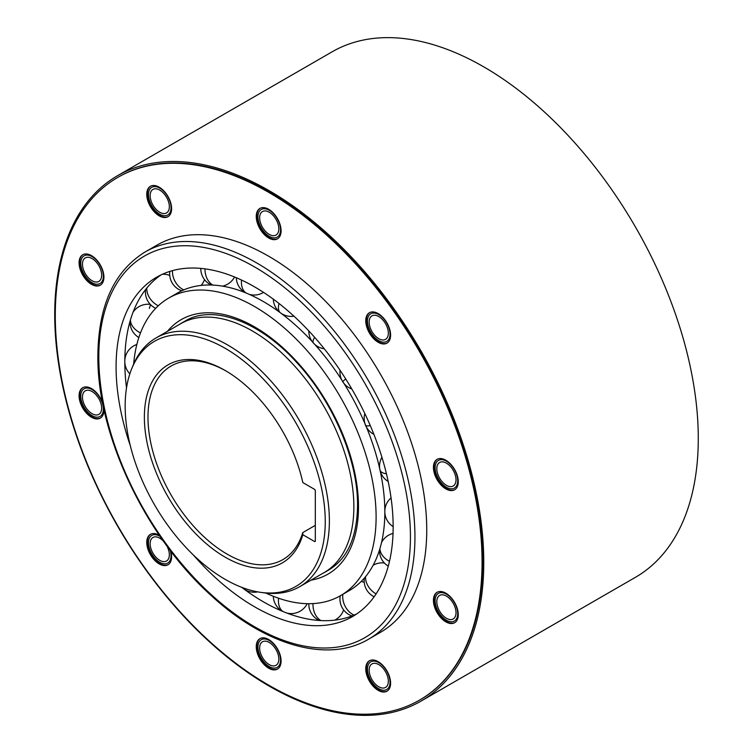 <?xml version="1.0" encoding="UTF-8"?>
<svg xmlns="http://www.w3.org/2000/svg" width="753" height="753" viewBox="0 0 753 753"><rect width="100%" height="100%" fill="white"/><g stroke="black" fill="none" stroke-linecap="round" stroke-linejoin="round"><path stroke-width="1.13" d="M265.856 593.035A171.806 99.189 -120 0 0 340.525 595.661A171.806 99.189 -120 0 0 376.105 517.01A171.806 99.189 -120 0 0 301.106 344.102A171.806 99.189 -120 0 0 168.719 298.075L177.444 293.039A171.806 99.189 60 0 1 275.589 309.332A171.806 99.189 60 0 1 280.304 312.721M280.408 312.796A171.806 99.189 60 0 1 312.429 341.843M313.173 342.662A171.806 99.189 60 0 1 341.683 379.851M342.766 381.526A171.806 99.189 60 0 1 365.817 425.643M366.429 427.111A171.806 99.189 60 0 1 380.096 470.437M380.218 471.03A171.806 99.189 60 0 1 384.209 497.469A171.806 99.189 60 0 1 384.83 511.974A171.806 99.189 60 0 1 349.251 590.616L340.525 595.661M168.719 298.075A171.806 99.189 -120 0 0 133.657 364.047M260.905 592.385L264.058 592.809A143.625 82.924 -120 0 0 299.628 586.719A143.625 82.924 -120 0 0 329.381 520.972A143.625 82.924 -120 0 0 227.82 345.072A143.625 82.924 -120 0 0 156.003 337.956A143.625 82.924 -120 0 0 132.942 365.723L131.747 368.659A141.489 81.691 -120 0 0 125.158 406.083A141.489 81.691 -120 0 0 225.203 579.377A141.489 81.691 -120 0 0 260.905 592.385A141.489 81.691 -120 0 0 325.258 521.613A141.489 81.691 -120 0 0 225.203 348.319A141.489 81.691 -120 0 0 131.747 368.659M302.828 482.588L314.745 489.469L315.309 490.448L315.309 541.285L314.745 541.614L302.828 534.734A114.324 66.01 60 0 1 225.203 557.192A114.324 66.01 60 0 1 147.588 445.108A114.324 66.01 60 0 1 225.203 370.504A114.324 66.01 60 0 1 225.213 370.504A114.324 66.01 60 0 1 302.828 482.588M302.828 534.734L302.753 532.606L315.309 525.359M302.753 532.606A111.773 64.532 60 0 1 282.902 559.601A111.773 64.532 60 0 1 227.011 554.067A111.773 64.532 60 0 1 147.983 417.171A111.773 64.532 60 0 1 171.129 366.005A111.773 64.532 60 0 1 226.116 371.031M117.553 175.694L332.073 51.844A303.374 175.157 60 0 1 595.849 168.079A303.374 175.157 60 0 1 687.781 508.906A303.374 175.157 60 0 1 635.447 577.306L420.927 701.156A303.374 175.157 -120 0 0 473.261 632.765A303.374 175.157 -120 0 0 381.329 291.938A303.374 175.157 -120 0 0 117.553 175.694A303.374 175.157 -120 0 0 65.219 244.094A303.374 175.157 -120 0 0 157.151 584.921A303.374 175.157 -120 0 0 420.927 701.156M419.845 699.942A301.784 174.235 -120 0 0 420.127 699.772A301.784 174.235 -120 0 0 472.187 631.739A301.784 174.235 -120 0 0 380.736 292.701A301.784 174.235 -120 0 0 118.353 177.077A301.784 174.235 -120 0 0 118.07 177.237M454.906 622.562A17.564 10.137 60 0 1 439.761 615.455A17.564 10.137 60 0 1 434.603 595.943A17.564 10.137 60 0 1 437.352 592.15M437.286 598.494A13.573 7.831 60 0 1 439.63 595.435A13.573 7.831 60 0 1 451.433 600.64A13.573 7.831 60 0 1 455.546 615.888A13.573 7.831 60 0 1 453.202 618.947A13.573 7.831 60 0 1 441.399 613.742A13.573 7.831 60 0 1 437.286 598.494M454.906 489.61A17.564 10.137 60 0 1 439.761 482.504A17.564 10.137 60 0 1 434.603 462.991A17.564 10.137 60 0 1 437.352 459.208M437.286 465.552A13.573 7.831 60 0 1 439.63 462.493A13.573 7.831 60 0 1 451.433 467.688A13.573 7.831 60 0 1 455.546 482.937A13.573 7.831 60 0 1 453.202 485.996A13.573 7.831 60 0 1 441.399 480.8A13.573 7.831 60 0 1 437.286 465.552M387.24 342.982A17.564 10.137 60 0 1 372.086 335.876A17.564 10.137 60 0 1 366.927 316.364A17.564 10.137 60 0 1 369.685 312.57M369.61 318.924A13.573 7.831 60 0 1 371.954 315.865A13.573 7.831 60 0 1 383.757 321.06A13.573 7.831 60 0 1 387.87 336.309A13.573 7.831 60 0 1 385.527 339.368A13.573 7.831 60 0 1 373.723 334.172A13.573 7.831 60 0 1 369.61 318.924M277.735 238.682A17.564 10.137 60 0 1 262.581 231.576A17.564 10.137 60 0 1 257.432 212.064A17.564 10.137 60 0 1 260.18 208.27M260.114 214.614A13.573 7.831 60 0 1 262.458 211.555A13.573 7.831 60 0 1 274.252 216.76A13.573 7.831 60 0 1 278.365 232.009A13.573 7.831 60 0 1 276.022 235.068A13.573 7.831 60 0 1 264.228 229.863A13.573 7.831 60 0 1 260.114 214.614M168.239 216.544A17.564 10.137 60 0 1 153.085 209.438A17.564 10.137 60 0 1 147.927 189.925A17.564 10.137 60 0 1 150.685 186.132M150.609 192.486A13.573 7.831 60 0 1 152.953 189.417A13.573 7.831 60 0 1 164.756 194.622A13.573 7.831 60 0 1 168.87 209.871A13.573 7.831 60 0 1 166.526 212.93A13.573 7.831 60 0 1 154.723 207.724A13.573 7.831 60 0 1 150.609 192.486M100.563 285.029A17.564 10.137 60 0 1 85.409 277.923A17.564 10.137 60 0 1 80.251 258.411A17.564 10.137 60 0 1 83.009 254.618M82.934 260.971A13.573 7.831 60 0 1 85.277 257.903A13.573 7.831 60 0 1 97.081 263.108A13.573 7.831 60 0 1 101.194 278.356A13.573 7.831 60 0 1 98.85 281.415A13.573 7.831 60 0 1 87.047 276.21A13.573 7.831 60 0 1 82.934 260.971M100.563 417.971A17.564 10.137 60 0 1 85.409 410.874A17.564 10.137 60 0 1 80.251 391.353A17.564 10.137 60 0 1 83.009 387.569M82.934 393.913A13.573 7.831 60 0 1 85.277 390.854A13.573 7.831 60 0 1 97.081 396.059A13.573 7.831 60 0 1 101.194 411.298A13.573 7.831 60 0 1 98.85 414.366A13.573 7.831 60 0 1 87.047 409.161A13.573 7.831 60 0 1 82.934 393.913M168.239 564.599A17.564 10.137 60 0 1 153.085 557.502A17.564 10.137 60 0 1 147.927 537.99A17.564 10.137 60 0 1 150.685 534.197M166.771 545.765A13.573 7.831 60 0 1 168.87 557.935A13.573 7.831 60 0 1 166.526 560.994A13.573 7.831 60 0 1 154.723 555.789A13.573 7.831 60 0 1 150.609 540.541A13.573 7.831 60 0 1 152.953 537.482A13.573 7.831 60 0 1 163.439 541.153M277.735 668.909A17.564 10.137 60 0 1 262.581 661.802A17.564 10.137 60 0 1 257.432 642.29A17.564 10.137 60 0 1 260.18 638.497M260.114 644.85A13.573 7.831 60 0 1 262.458 641.782A13.573 7.831 60 0 1 274.252 646.987A13.573 7.831 60 0 1 278.365 662.235A13.573 7.831 60 0 1 276.022 665.294A13.573 7.831 60 0 1 264.228 660.089A13.573 7.831 60 0 1 260.114 644.85M387.24 691.047A17.564 10.137 60 0 1 372.086 683.94A17.564 10.137 60 0 1 366.927 664.428A17.564 10.137 60 0 1 369.685 660.635M369.61 666.979A13.573 7.831 60 0 1 371.954 663.92A13.573 7.831 60 0 1 383.757 669.125A13.573 7.831 60 0 1 387.87 684.373A13.573 7.831 60 0 1 385.527 687.433A13.573 7.831 60 0 1 373.723 682.227A13.573 7.831 60 0 1 369.61 666.979M65.727 245.44A301.784 174.235 -120 0 0 157.179 584.469A301.784 174.235 -120 0 0 419.562 700.102A301.784 174.235 -120 0 0 471.623 632.068A301.784 174.235 -120 0 0 380.171 293.03A301.784 174.235 -120 0 0 117.788 177.407A301.784 174.235 -120 0 0 65.727 245.44M457.664 618.768A17.564 10.137 60 0 1 454.633 622.731A17.564 10.137 60 0 1 439.366 616.001A17.564 10.137 60 0 1 434.039 596.263A17.564 10.137 60 0 1 437.069 592.31A17.564 10.137 60 0 1 452.337 599.04A17.564 10.137 60 0 1 457.664 618.768M457.664 485.817A17.564 10.137 60 0 1 454.633 489.779A17.564 10.137 60 0 1 439.366 483.05A17.564 10.137 60 0 1 434.039 463.321A17.564 10.137 60 0 1 437.069 459.358A17.564 10.137 60 0 1 452.337 466.088A17.564 10.137 60 0 1 457.664 485.817M389.988 339.189A17.564 10.137 60 0 1 386.957 343.152A17.564 10.137 60 0 1 371.69 336.422A17.564 10.137 60 0 1 366.363 316.693A17.564 10.137 60 0 1 369.394 312.73A17.564 10.137 60 0 1 384.67 319.46A17.564 10.137 60 0 1 389.988 339.189M280.483 234.889A17.564 10.137 60 0 1 277.462 238.852A17.564 10.137 60 0 1 262.185 232.122A17.564 10.137 60 0 1 256.867 212.384A17.564 10.137 60 0 1 259.898 208.43A17.564 10.137 60 0 1 275.165 215.16A17.564 10.137 60 0 1 280.483 234.889M170.987 212.751A17.564 10.137 60 0 1 167.957 216.713A17.564 10.137 60 0 1 152.69 209.983A17.564 10.137 60 0 1 147.362 190.255A17.564 10.137 60 0 1 150.393 186.292A17.564 10.137 60 0 1 165.66 193.022A17.564 10.137 60 0 1 170.987 212.751M103.312 281.236A17.564 10.137 60 0 1 100.281 285.199A17.564 10.137 60 0 1 85.014 278.469A17.564 10.137 60 0 1 79.686 258.74A17.564 10.137 60 0 1 82.717 254.778A17.564 10.137 60 0 1 97.994 261.507A17.564 10.137 60 0 1 103.312 281.236M103.876 408.86A17.564 10.137 60 0 1 103.312 414.188A17.564 10.137 60 0 1 100.281 418.141A17.564 10.137 60 0 1 85.014 411.411A17.564 10.137 60 0 1 79.686 391.682A17.564 10.137 60 0 1 82.717 387.72A17.564 10.137 60 0 1 102.737 403.307M170.762 551.092A17.564 10.137 60 0 1 170.987 560.816A17.564 10.137 60 0 1 167.957 564.778A17.564 10.137 60 0 1 152.69 558.048A17.564 10.137 60 0 1 147.362 538.31A17.564 10.137 60 0 1 150.393 534.357A17.564 10.137 60 0 1 159.401 535.355M280.483 665.115A17.564 10.137 60 0 1 277.462 669.078A17.564 10.137 60 0 1 262.185 662.348A17.564 10.137 60 0 1 256.867 642.61A17.564 10.137 60 0 1 259.898 638.657A17.564 10.137 60 0 1 275.165 645.387A17.564 10.137 60 0 1 280.483 665.115M389.988 687.254A17.564 10.137 60 0 1 386.957 691.216A17.564 10.137 60 0 1 371.69 684.486A17.564 10.137 60 0 1 366.363 664.748A17.564 10.137 60 0 1 369.394 660.795A17.564 10.137 60 0 1 384.67 667.525A17.564 10.137 60 0 1 389.988 687.254M426.744 530.008A223.537 129.064 60 0 1 380.444 632.341L368.65 639.156A223.537 129.064 -120 0 0 414.941 536.823A223.537 129.064 -120 0 0 317.371 311.864A223.537 129.064 -120 0 0 145.103 251.973L156.906 245.158A223.537 129.064 60 0 1 329.165 305.05A223.537 129.064 60 0 1 426.744 530.008M130.354 445.832A195.921 113.11 60 0 1 116.084 366.89A195.921 113.11 60 0 1 156.662 277.198A195.921 113.11 60 0 1 307.638 329.682A195.921 113.11 60 0 1 393.151 526.846A195.921 113.11 60 0 1 352.573 616.538A195.921 113.11 60 0 1 193.38 554.999M161.123 274.845A195.921 113.11 -120 0 0 124.81 361.845A195.921 113.11 -120 0 0 125.516 378.382A195.921 113.11 -120 0 0 126.513 387.88M241.647 587.302A195.921 113.11 -120 0 0 243.398 588.611M243.746 588.874A195.921 113.11 -120 0 0 249.375 592.922A195.921 113.11 -120 0 0 356.847 613.855M149.348 308.419A195.921 113.11 60 0 1 150.562 304.673M435.676 596.96A15.964 9.215 -120 0 0 440.514 614.9A15.964 9.215 -120 0 0 454.398 621.018A15.964 9.215 -120 0 0 457.156 617.422A15.964 9.215 -120 0 0 452.318 599.482A15.964 9.215 -120 0 0 438.434 593.364A15.964 9.215 -120 0 0 435.676 596.96M435.676 464.017A15.964 9.215 -120 0 0 440.514 481.958A15.964 9.215 -120 0 0 454.398 488.076A15.964 9.215 -120 0 0 457.156 484.471A15.964 9.215 -120 0 0 452.318 466.531A15.964 9.215 -120 0 0 438.434 460.412A15.964 9.215 -120 0 0 435.676 464.017M368.001 317.389A15.964 9.215 -120 0 0 372.839 335.32A15.964 9.215 -120 0 0 386.722 341.438A15.964 9.215 -120 0 0 389.48 337.843A15.964 9.215 -120 0 0 384.642 319.903A15.964 9.215 -120 0 0 370.758 313.785A15.964 9.215 -120 0 0 368.001 317.389M258.505 213.08A15.964 9.215 -120 0 0 263.343 231.02A15.964 9.215 -120 0 0 277.226 237.139A15.964 9.215 -120 0 0 279.975 233.543A15.964 9.215 -120 0 0 275.137 215.603A15.964 9.215 -120 0 0 261.253 209.485A15.964 9.215 -120 0 0 258.505 213.08M149 190.951A15.964 9.215 -120 0 0 153.838 208.882A15.964 9.215 -120 0 0 167.721 215A15.964 9.215 -120 0 0 170.479 211.405A15.964 9.215 -120 0 0 165.641 193.465A15.964 9.215 -120 0 0 151.758 187.346A15.964 9.215 -120 0 0 149 190.951M81.324 259.437A15.964 9.215 -120 0 0 86.162 277.368A15.964 9.215 -120 0 0 100.045 283.486A15.964 9.215 -120 0 0 102.803 279.89A15.964 9.215 -120 0 0 97.965 261.95A15.964 9.215 -120 0 0 84.082 255.832A15.964 9.215 -120 0 0 81.324 259.437M81.324 392.379A15.964 9.215 -120 0 0 86.162 410.319A15.964 9.215 -120 0 0 100.045 416.437A15.964 9.215 -120 0 0 102.803 412.832A15.964 9.215 -120 0 0 97.965 394.901A15.964 9.215 -120 0 0 84.082 388.783A15.964 9.215 -120 0 0 81.324 392.379M160.144 536.447A15.964 9.215 -120 0 0 151.758 535.411A15.964 9.215 -120 0 0 149 539.007A15.964 9.215 -120 0 0 153.838 556.947A15.964 9.215 -120 0 0 167.721 563.065A15.964 9.215 -120 0 0 170.479 559.47A15.964 9.215 -120 0 0 170.187 550.339M258.505 643.316A15.964 9.215 -120 0 0 263.343 661.247A15.964 9.215 -120 0 0 277.226 667.365A15.964 9.215 -120 0 0 279.975 663.77A15.964 9.215 -120 0 0 275.137 645.829A15.964 9.215 -120 0 0 261.253 639.711A15.964 9.215 -120 0 0 258.505 643.316M368.001 665.445A15.964 9.215 -120 0 0 372.839 683.385A15.964 9.215 -120 0 0 386.722 689.503A15.964 9.215 -120 0 0 389.48 685.908A15.964 9.215 -120 0 0 384.642 667.967A15.964 9.215 -120 0 0 370.758 661.849A15.964 9.215 -120 0 0 368.001 665.445M167.392 331.386A146.901 84.816 60 0 1 284.022 348.799A146.901 84.816 60 0 1 358.494 506.835A146.901 84.816 60 0 1 311.008 580.149M299.628 586.719L324.119 572.591A143.625 82.924 -120 0 0 353.863 506.835A143.625 82.924 -120 0 0 291.166 362.297A143.625 82.924 -120 0 0 180.494 323.818L156.003 337.956M315.309 541.285L314.745 541.614M410.432 536.823A220.347 127.219 -120 0 0 254.618 266.957A220.347 127.219 -120 0 0 98.812 356.913A220.347 127.219 -120 0 0 254.618 626.778A220.347 127.219 -120 0 0 410.432 536.823M379.907 548.655A17.884 12.82 16.6 0 0 384.783 558.058A17.884 12.82 16.6 0 0 389.48 561.305M365.544 576.676A17.884 14.269 39.4 0 0 369.412 588.046A17.884 14.269 39.4 0 0 376.095 593.901M342.831 594.324A17.884 14.561 67.1 0 0 345.175 606.353A17.884 14.561 67.1 0 0 354.061 615.107M313.022 603.595A17.884 13.676 92.9 0 0 314.048 611.474A17.884 13.676 92.9 0 0 320.891 620.566M278.563 598.221A17.884 11.69 112.4 0 0 278.544 603.012A17.884 11.69 112.4 0 0 283.062 611.549M242.475 587.613A17.884 8.754 126.6 0 0 243.511 588.705A17.884 17.884 0 0 0 257.724 591.877M140.482 332.92A17.884 12.82 -163.4 0 1 135.295 329.428A17.884 12.82 -163.4 0 1 130.42 320.016M158.281 305.784A17.884 14.269 -140.6 0 1 150.666 299.43A17.884 14.269 -140.6 0 1 146.797 288.06M183.788 289.886A17.884 14.561 -112.9 0 1 174.903 281.133A17.884 14.561 -112.9 0 1 172.437 270.638M212.873 285.086A17.884 13.676 -87.1 0 1 206.03 276.003A17.884 13.676 -87.1 0 1 204.985 268.868M246.052 292.992A17.884 11.69 -67.6 0 1 241.534 284.465A17.884 11.69 -67.6 0 1 241.515 280.05M273.311 299.157A17.884 17.884 0 0 0 280.521 312.881A17.884 8.754 -53.4 0 1 278.544 305.822A17.884 8.754 -53.4 0 1 279.015 303.487M308.805 330.934A17.884 17.884 0 0 0 313.436 343.067A17.884 5.102 -42.2 0 1 314.048 338.361A17.884 5.102 -42.2 0 1 314.622 337.325M340.036 370.25A17.884 17.884 0 0 0 342.719 381.705A17.884 1.045 -32.4 0 1 345.175 379.437A17.884 1.045 -32.4 0 1 345.759 379.004M364.838 413.585A17.884 17.884 0 0 0 365.572 425.36A17.884 3.106 -22.8 0 0 369.412 425.718A17.884 3.106 -22.8 0 0 370.269 425.567M381.922 457.259A17.884 17.884 0 0 0 379.964 470.032A17.884 6.993 -12.5 0 0 384.783 473.468A17.884 6.993 -12.5 0 0 386.44 473.778M324.157 572.657L328.732 570.012C347.415 558.792 357.016 537.294 357.553 505.536C358.033 460.761 333.513 402.479 297.604 363.454C259.945 321.117 212.431 304.127 185.022 321.107L180.456 323.752M420.127 699.772L419.562 700.102M118.353 177.077L117.788 177.407M368.65 639.156C327.677 663.562 264.83 645.406 210.68 595.068C145.141 536.164 96.845 433.784 97.871 355.604C98.398 305.652 114.145 271.108 145.103 251.973M249.375 592.922L251.144 594.136M391.061 497.921A17.884 17.884 0 0 0 384.821 510.779M384.83 512.304A17.884 17.884 0 0 0 393.151 526.62M393.038 533.416A17.884 17.884 0 0 0 381.517 542.584M379.568 549.756A17.884 17.884 0 0 0 388.275 566.115M384.416 563.018A17.884 17.884 0 0 0 373.149 565.239M364.377 578.059A17.884 17.884 0 0 0 374.128 596.771M364.245 582.361A17.884 17.884 0 0 0 361.176 581.485M340.234 595.821A17.884 17.884 0 0 0 351.971 615.945M334.765 620.133A17.884 17.884 0 0 0 343.622 609.921M308.815 603.708A17.884 17.884 0 0 0 319.338 620.472M286.978 613.093A17.884 17.884 0 0 0 307.196 603.69M273.311 596.272A17.884 17.884 0 0 0 282.309 611.238M241.977 587.425A17.884 17.884 0 0 0 243.511 588.705M124.81 362.202A17.884 17.884 0 0 0 129.845 373.836M136.839 344.469A17.884 17.884 0 0 0 124.81 360.452M130.081 321.183A17.884 17.884 0 0 0 138.844 337.523M150.299 304.4A17.884 17.884 0 0 0 133.083 312.166M145.621 289.538A17.884 17.884 0 0 0 155.702 308.316M181.162 291.072A17.884 17.884 0 0 0 181.125 290.517M169.736 275.438A17.884 17.884 0 0 0 162.356 274.271M169.83 271.409A17.884 17.884 0 0 0 181.802 290.762M201.164 285.415A17.884 17.884 0 0 0 204.477 279.579M200.797 268.397A17.884 17.884 0 0 0 211.386 285.029M222.587 286.149A17.884 17.884 0 0 0 234.522 276.991M236.31 277.735A17.884 17.884 0 0 0 245.337 292.701M249.187 294.329A17.884 17.884 0 0 0 263.55 292.39M280.521 312.881A17.884 17.884 0 0 0 293.952 316.194M313.436 343.067A17.884 17.884 0 0 0 324.251 348.78M342.719 381.705A17.884 17.884 0 0 0 351.802 388.972M365.572 425.36A17.884 17.884 0 0 0 373.874 434.321M379.964 470.032A17.884 17.884 0 0 0 388.171 481.468"/></g></svg>
